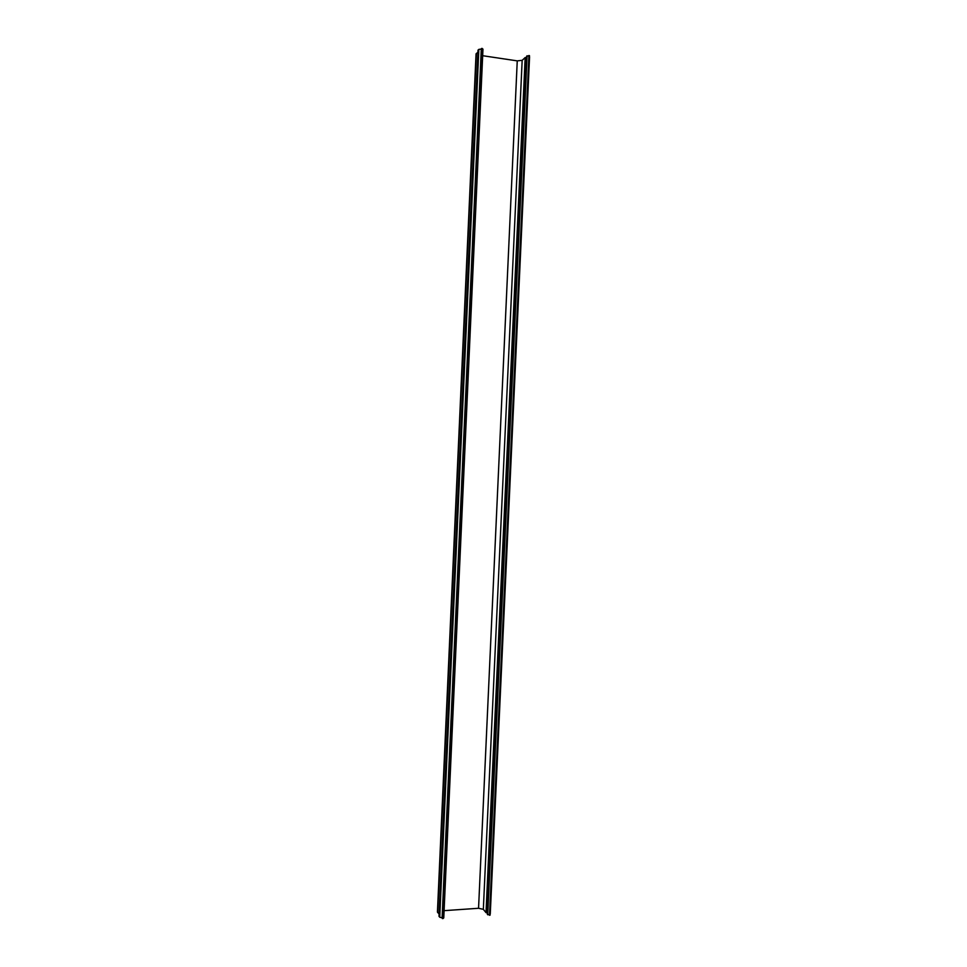 <?xml version="1.0" encoding="UTF-8"?>
<svg xmlns="http://www.w3.org/2000/svg" width="967" height="967" viewBox="0 0 967 967"><rect width="100%" height="100%" fill="white"/><g stroke="black" fill="none" stroke-linecap="round" stroke-linejoin="round"><path stroke-width="1.45" d="M481.518 49.051L478.834 49.377L478.121 50.405M481.276 49.039L442.1 917.828L439.731 917.236L439.139 916.051M482.231 48.435L442.983 918.577L443.768 917.901L482.968 49.124L481.554 48.447L442.318 918.517L481.554 48.471M487.428 912.812L486.014 912.643L483.343 909.331L478.556 908.279L517.248 60.873L482.666 55.711M517.248 60.873L522.168 60.329L483.343 909.331M526.604 57.537L525.166 57.561L522.168 60.329M529.457 55.602L490.039 915.205L529.457 55.602L526.689 56.243M477.928 52.145L476.054 53.971M439.103 914.117L437.435 911.941M490.039 915.205L487.38 914.238M478.556 908.279L444.107 910.66M442.983 918.577L442.318 918.517M487.743 914.782L527.088 55.784M476.308 53.475L437.64 912.51M478.834 49.377L439.731 917.236M439.115 916.547L478.145 49.946M486.014 912.643L525.166 57.561M525.589 57.488L486.425 912.775M526.689 56.159L487.38 914.335M489.52 915.278L528.925 55.494M526.664 56.195L487.368 914.286M529.565 56.811L490.269 913.888M476.054 53.898L437.435 912.014M478.012 50.151L439.006 916.305"/></g></svg>
